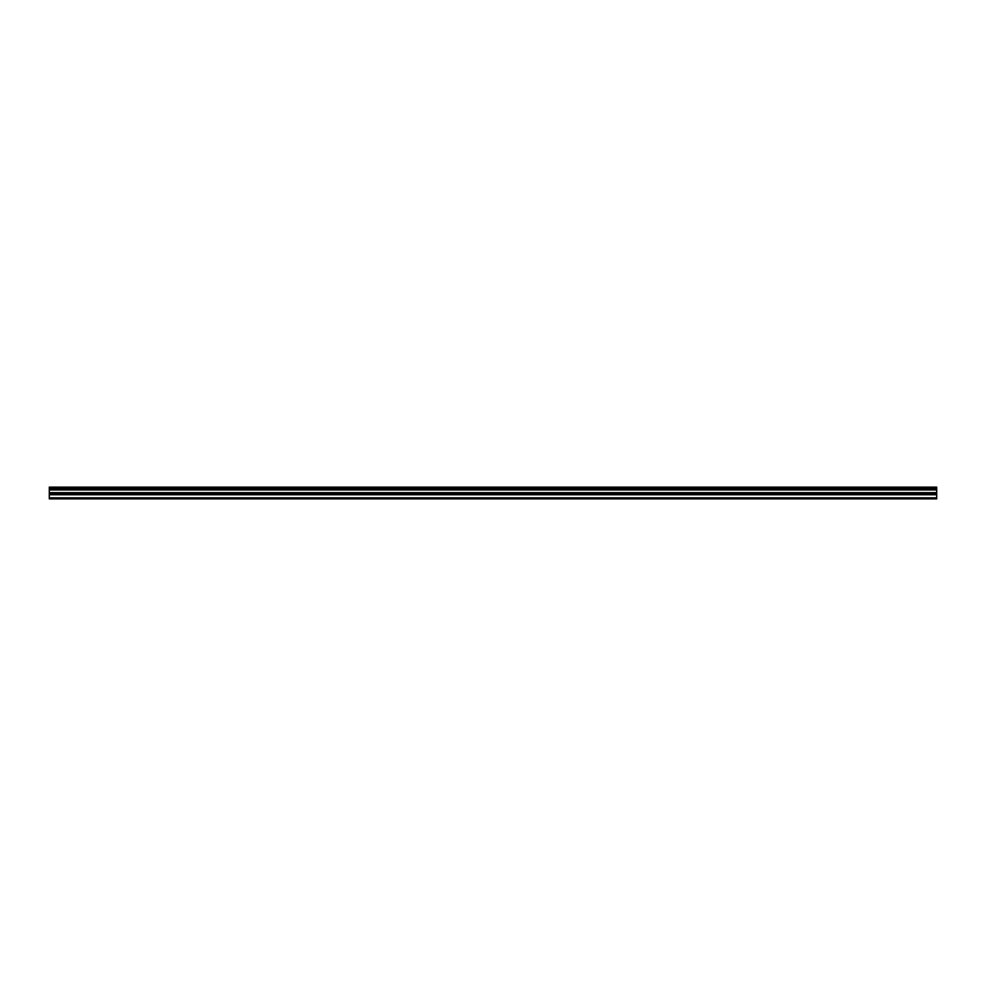 <?xml version="1.0" encoding="UTF-8"?>
<svg xmlns="http://www.w3.org/2000/svg" width="986" height="986" viewBox="0 0 986 986"><rect width="100%" height="100%" fill="white"/><g stroke="black" fill="none" stroke-linecap="round" stroke-linejoin="round"><path stroke-width="1.48" d="M49.3 488.6L49.3 487.133L936.7 487.133L936.7 488.6L49.3 488.6L49.3 498.867L936.7 498.867L936.7 492.667L49.3 492.667M936.7 488.6L936.7 492.667M49.3 497.831L936.7 497.831M49.3 487.404L936.7 487.404M49.3 494.762L936.7 494.762M49.3 489.943L936.7 489.943M49.3 493.555L936.7 493.555"/></g></svg>
